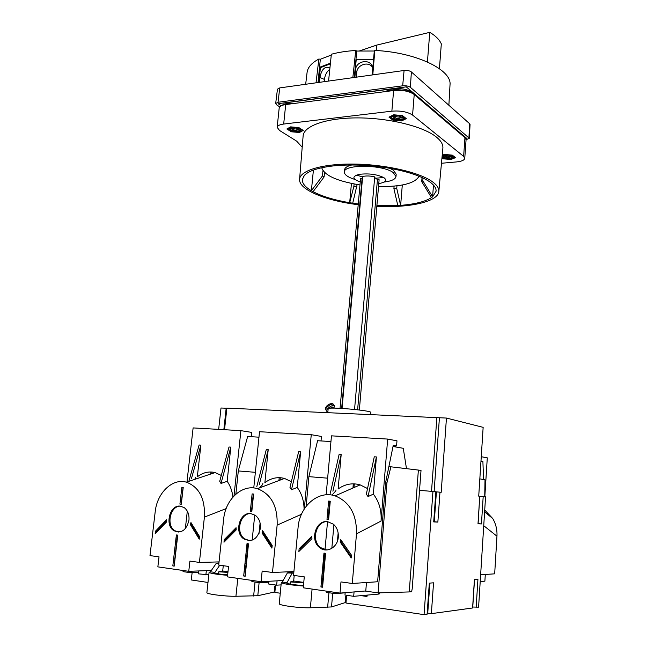 <?xml version="1.0" encoding="UTF-8"?>
<svg xmlns="http://www.w3.org/2000/svg" width="647" height="647" viewBox="0 0 647 647"><rect width="100%" height="100%" fill="white"/><g stroke="black" fill="none" stroke-linecap="round" stroke-linejoin="round"><path stroke-width="0.97" d="M192.127 572.603L191.31 579.963L207.986 582.454M223.838 429.673L226.183 408.152L226.879 408.12L446.446 418.059L483.147 427.352L478.723 496.144L479.759 496.249L477.996 523.795L481.449 523.941L483.188 496.605L485.557 496.847L478.594 607.161L472.763 607.023L474.518 579.647M476.143 607.501L477.931 579.388L474.405 579.655L472.593 607.986L431.363 613.647L427.74 613.113L429.891 583.101M427.772 612.758L427.206 612.677M431.363 613.647L433.547 582.818L429.317 583.141L427.093 614.238L424.06 614.65L432.948 491.461L435.868 491.76L433.708 521.911L437.857 522.089L439.976 492.181L441.197 492.31L446.446 418.059M346.63 595.297L345.975 603.012L424.06 614.65M346.145 601.023L345.239 600.853M275.573 585.009L274.854 592.417L280.272 593.226M275.04 590.46L274.344 590.355M331.086 403.671L332.671 403.752M327.803 412.616L328.158 408.75C327.123 406.534 372.26 410.481 370.852 412.487L370.682 414.525M332.914 407.319L329.323 408.322M333.981 408.128L334.353 405.653C332.218 404.181 324.527 410.271 327.01 411.46L327.892 411.646M293.787 572.935L290.236 572.449L287.381 572.943L282.246 582.065L281.299 582.51L279.261 603.659C278.283 605.325 299.464 608.148 310.382 607.776L331.507 606.951L345.094 602.64L345.603 596.647L346.541 596.372M218.953 562.914L216.333 563.222L210.421 571.835L209.086 572.312L206.886 592.571C206.005 594.043 225.099 596.485 235.937 596.259L257.797 595.717L274.182 592.086L274.74 586.336L275.452 586.19M209.086 572.312C210.146 573.371 216.324 574.374 227.615 575.32M303.726 582.777L290.317 581.936L293.649 581.232L294.199 575.474M227.922 572.385L218.767 571.794L222.681 571.22L223.264 565.696M327.633 607.355L328.927 592.733M331.507 606.951L332.704 593.283M287.381 572.943L293.77 573.145M281.299 582.51C282.901 583.845 290.277 585.025 303.427 586.045M286.961 583.335L287.033 582.623L286.419 582.931C287.81 583.966 293.495 584.839 303.475 585.551M287.033 582.623L292.056 573.46M290.115 584.104L290.317 581.936M253.632 596.041L255.039 582.041M257.797 595.717L259.107 582.632M214.828 573.153L214.917 572.352L214.028 572.684C214.844 573.468 219.39 574.196 227.663 574.876M214.917 572.352L219.729 565.211M218.54 573.905L218.767 571.794M216.333 563.222L218.888 563.505M282.246 582.065L287.082 582.615M210.421 571.835L214.974 572.344M419.539 490.345L412.22 588.584L411.638 591.714L409.244 591.932L418.374 470.07L421.019 470.442L419.539 490.345L432.948 491.461M226.167 408.233L221.007 408.006L218.662 429.382M406.478 468.622L403.275 448.306L393.012 446.495M418.374 470.07L388.896 466.568M385.572 482.864L386.898 482.977L390.925 466.722M386.898 482.977L378.099 592.887L409.244 591.932M222.705 570.986L227.995 571.73M293.673 580.982L303.767 582.405M365.005 591.034L378.099 592.887M266.58 538.506L266.726 537.05M264.243 534.907L264.388 533.46M337.435 541.11L338.146 532.991M259.043 533.403L260.094 522.994M353.311 483.835L352.955 488.008M308.894 476.653L327.649 478.173M279.205 477.664L278.922 480.551M238.314 470.935L255.363 472.318M210.898 471.978L210.671 474.049M331.822 548.389L333.925 524.644M191.504 524.879L191.625 523.803M330.949 441.537L317.362 440.712M258.97 437.178L247.405 436.482M479.831 478.861L485.007 479.831L484.724 496.759M434.283 521.66L433.725 521.603M437.857 522.089L434.283 521.733L436.418 491.882L439.976 492.181M439.426 417.744L434.113 491.583M481.449 523.941L478.109 523.617L479.751 496.33M483.188 496.605L479.864 496.322M361.147 595.652L366.485 596.421L367.1 596.235L367.189 595.111M366.59 595.159L366.485 596.421L366.008 595.216M196.292 532.716L196.429 531.494M280.28 477.704L280.038 480.131M354.305 483.859L353.982 487.555M212.03 472.043L211.852 473.653M198.403 536.177L198.54 534.948M354.968 179.478C347.94 177.278 344.406 174.795 344.366 172.029C343.557 164.184 382.579 164.467 393.158 172.514L395.996 176.55C395.479 179.259 391.564 181.095 384.261 182.042M360.233 181.944C352.178 178.928 351.839 176.388 359.222 174.35C368.944 173.234 377.193 174.35 383.978 177.707C387.432 180.481 385.701 182.422 378.786 183.538M340.055 408.314L360.541 178.523L362.102 178.394L362.571 177.521M342.061 408.419L362.66 176.485C366.202 175.685 370.221 175.814 374.71 176.874L354.556 409.446M374.653 177.48L377.444 179.567L379.11 179.712L359.352 410.004M419.046 176.251C415.099 183.384 401.585 186.821 378.519 186.571M359.967 184.953C337.136 181.2 324.39 175.466 321.721 167.743M383.671 177.513L376.279 178.168M362.627 176.874L356.343 175.127M389.955 168.333L393.352 170.161L396.19 174.221L395.996 176.55M344.366 172.029L344.584 169.708C344.843 167.71 347.229 166.133 351.75 164.993M377.444 179.567L357.621 409.794L377.444 179.551M358.203 204.719C325.983 200.788 298.639 189.692 299.577 179.365C299.885 170.533 322.432 163.626 353.941 164.063C385.394 164.443 419.393 172.296 432.301 181.661C437 185.05 439.176 188.35 438.836 191.544C437.97 201.864 409.195 208.043 376.829 206.344M358.268 204.007L349.679 202.729C334.418 200.101 322.222 196.413 313.083 191.674L311.385 190.728C305.117 187.032 302.1 183.295 302.335 179.51L304.422 175.337C308.918 170.711 318.753 167.549 333.909 165.85L336.958 165.567C353.06 164.338 369.963 165.131 387.666 167.945L391.055 168.535C408.184 171.762 420.825 176.033 428.977 181.346L430.449 182.381C434.42 185.406 436.296 188.35 436.094 191.213L432.592 196.801L431.468 197.626C425.095 201.646 414.824 204.226 400.639 205.35L376.886 205.633M401.666 115.498L403.898 118.102L402.887 119.477L397.315 120.116L392.082 118.53L391.395 117.333L392.389 116.282L390.448 117.002L393.748 119.549L400.93 120.188L404.901 118.28L404.957 117.568M390.505 116.371L390.448 117.002M394.403 114.859L392.389 116.282L397.994 115.635L394.387 115.069M406.324 118.652L401.552 120.932L392.947 120.18L388.984 117.123L393.7 114.794L402.434 115.562L406.324 118.652M401.633 119.978L401.552 120.932M393.028 119.169L392.947 120.18M401.65 115.708L397.994 115.635L404.901 118.28M298.631 129.287C302.828 132.7 286.362 130.548 291.894 128.405L298.623 129.4C296.14 130.654 293.811 130.387 291.635 128.591L291.668 128.478M451.064 156.428L451.064 156.509C448.711 157.779 446.462 157.642 444.319 156.089L444.335 156.016M451.371 156.639C454.226 159.453 439.604 158.03 444.473 155.959L451.371 156.639M401.391 117.244L401.415 117.439C398.803 118.959 396.344 118.765 394.015 116.856L394.072 116.662M401.658 117.43C405.184 121.07 388.232 118.959 394.46 116.525L401.658 117.43M324.535 172.506L324.115 176.914L313.083 191.674M322.942 170.711L322.441 175.927L324.115 176.914M423.033 178.014L422.814 180.764L432.592 196.801L433.482 185.091M422.038 177.553L421.715 181.637L422.814 180.764M396.959 185.818L396.74 188.414L400.639 205.35L402.297 185.01M394.112 186.126L393.902 188.633L396.74 188.414M357.144 184.508L352.712 203.223M354.095 183.966L353.885 186.304L356.934 186.813M313.407 170.088L311.385 190.728L322.441 175.927M442.136 156.186L448.225 155.143L452.868 156.501L452.261 158.313L447.061 158.79L442.055 157.035M304.422 175.337L305.19 174.585M306.249 173.72L303.653 176.251M442.216 155.304L444.384 154.431L452.31 155.126L455.512 157.666L450.862 159.494L443.041 158.806L441.966 157.973M302.206 147.209L296.633 141.127L279.528 130.459L277.159 127.33C277.458 125.688 279.633 124.596 283.677 124.054L391.864 111.171C400.679 110.524 407.586 111.826 412.568 115.069L463.624 156.388L464.756 158.345C464.352 160.197 461.586 161.394 456.442 161.928L441.472 163.262M299.593 179.162L303.111 136.088C303.524 125.979 326.258 117.786 357.912 117.9C389.518 117.956 423.591 126.521 436.434 137.083C441.108 140.909 443.252 144.653 442.863 148.317L438.852 191.35M299.44 132.498L291.296 131.786L286.864 128.979L290.616 126.861L298.865 127.58L303.249 130.419L299.44 132.498L299.537 131.527M277.159 127.33L279.189 108.025C279.496 106.302 281.663 105.146 285.707 104.563L393.611 90.523C402.402 89.804 409.276 91.138 414.226 94.519L464.95 137.682L466.075 139.72L464.756 158.345M351.434 183.441L349.679 202.729L353.885 186.304M298.267 127.532L291.385 127.103L288.255 128.866L290.082 130.273L295.315 131.737L298.736 131.802L300.289 131.171L295.315 131.737L290.082 130.273L289.791 128.219L294.797 127.637L300.062 129.125L300.289 131.171L301.955 129.586M298.251 127.702L301.906 130.063M442.047 157.116L443.818 158.28L450.344 158.847L454.218 157.326L454.267 156.679M451.064 156.509L450.975 157.925M450.919 158.733L450.862 159.494M443.106 157.9L443.041 158.806M444.958 154.479L442.16 155.927M451.557 155.062L444.95 154.625M451.541 155.207L454.218 157.326M431.468 197.626L421.715 181.637M397.816 205.544L393.902 188.633M460.987 134.309L464.036 136.072L465.339 138.046M281.413 105.679C284.09 103.746 288.764 102.954 295.42 103.294M384.933 91.656C392.042 87.984 410.303 89.787 415.479 94.672L417.169 97.018M291.385 130.969L291.296 131.786M288.327 128.155L288.255 128.866M359.506 50.919L376.748 45.088L429.762 32.35C435.552 35.763 439.41 39.613 441.319 43.883L439.418 68.695M429.762 32.35L427.424 61.975M416.684 95.999L461.982 134.762M284.631 104.143L290.115 102.218L392.883 88.744C401.318 88.049 407.917 89.326 412.681 92.594L413.651 93.419M281.227 105.768L278.073 103.674L406.267 86.868L414.832 94.171M416.029 95.19L463.503 135.66M464.481 136.493L466.875 138.531L465.791 138.644M279.73 87.903L404.084 70.491C407.198 70.208 409.624 70.693 411.379 71.946L469.665 123.747L470.054 124.467L469.334 138.296L410.376 87.321C408.524 86.043 405.96 85.541 402.677 85.816L278.056 102.258L279.73 87.903L277.458 89.165L275.671 103.528L276.552 104.798L279.706 106.884M466.066 139.768L469.334 138.296M275.671 103.528L278.056 102.258M372.801 74.874L374.815 50.442C416.094 52.278 452.035 69.844 450.013 84.838L449.997 85.113M318.931 82.42L320.378 67.676L319.529 67.296L320.322 59.265L318.866 59.014C311.7 62.88 307.786 67.32 307.099 72.335L305.675 84.272M320.322 59.265L331.272 55.052M328.571 81.069L331.353 54.251C338.502 52.294 346.63 51.04 355.729 50.482L356.732 51.048L374.298 51.016L374.815 50.442M324.414 81.651L324.851 77.155M319.432 82.347L319.917 77.462C321.688 69.067 324.972 65.905 329.744 67.967L329.913 68.153M354.871 77.381L355.559 69.876C355.874 60.543 371.014 58.287 372.648 67.555L372.769 68.226M320.378 67.676L330.358 63.835M354.58 77.422L356.198 59.767L373.521 59.75M356.319 77.179L356.756 72.415C357.031 64.7 368.661 60.786 372.64 67.523M324.236 81.676L324.454 79.444C325.02 74.874 326.792 71.55 329.776 69.48M318.033 82.541L319.529 67.296L330.431 63.188M356.198 59.767L355.979 59.281L373.562 59.281L374.298 51.016M354.305 77.462L356.732 51.048M372.171 74.963L373.562 59.281M316.035 82.824L318.866 59.014M352.841 77.664L355.729 50.482M484.724 510.03L492.763 518.571C495.885 523.924 497.284 529.796 496.961 536.193L494.672 573.832L480.64 574.787M485.299 574.471L484.878 581.168L480.211 581.556M481.255 456.709L487.288 457.841L484.821 496.775M480.98 460.987L482.888 461.335L483.56 479.564M480.972 461.206L482.888 461.335M185.325 528.68L187.315 511.162M235.864 494.138L238.331 470.757L247.647 436.499M198.823 570.937L198.5 573.857L208.819 574.803M206.336 570.662L205.875 574.924M199.405 562.413L204.403 517.107C205.245 498.732 199.236 487.094 186.385 482.177C172.531 477.987 157.108 492.788 155.207 511.68L149.991 555.603L159.025 556.849L157.852 566.861L188.762 571.309L189.911 561.103L199.405 562.413L219.058 561.911M188.762 571.309L211.351 570.476M179.915 504.102L181.297 504.248L183.222 487.45L181.839 487.32L179.915 504.102L181.306 504.183M180.376 506.156C169.902 504.401 164.378 525.008 173.841 530.686C181.386 533.775 186.433 530.289 188.956 520.204C189.377 514.672 187.816 510.483 184.266 507.66L180.376 506.156M190.388 524.628L199.244 539.153L199.527 536.565L190.954 522.533L190.388 524.628L191.366 524.652L191.658 523.682M155.474 531.179L155.175 533.694L166.627 521.878L166.546 519.743L155.474 531.179L156.736 531.203L156.614 532.206M176.372 534.956L172.822 565.931L174.205 566.125L177.763 535.126L176.372 534.956M251.311 436.717L251.764 432.406L240.894 430.651L193.121 427.918L186.959 481.983M240.894 430.651L233.996 495.917M194.351 479.508L195.345 478.513L195.467 477.413M227.162 481.303L230.825 447.134L228.998 447.012L219.721 481.271L221.007 483.471L227.162 481.303C230.275 485.727 232.192 490.992 232.912 497.09M189.037 480.616L199.122 444.999L200.885 445.12L197.327 476.799C202.956 472.496 208.876 471.089 215.095 472.569L221.298 475.44M200.885 445.12L191.383 478.772M230.825 447.134L221.007 483.471M183.166 570.5L183.036 571.624L190.275 572.668L198.669 572.344M190.436 571.252L190.275 572.668M183.061 487.434L181.144 504.167M180.44 506.164C170.331 505.679 165.818 525.299 174.836 530.702L178.726 532.085M174.383 560.989L174.229 565.915M174.075 565.89L172.822 565.931M174.633 561.038L177.359 535.077M157.286 530.362L166.562 520.795M199.389 537.803L191.366 524.652M176.849 539.525L177.254 539.525M176.825 539.703L177.238 539.711M175.272 553.217L175.685 553.217M157.253 530.661L156.736 531.203M252.168 540.14L254.74 514.923M306.128 506.326L308.91 476.475L317.588 440.728M289.807 571.73L289.735 572.538M268.917 581.289L268.651 584.015L276.657 585.171L281.073 584.896M277.078 580.828L276.657 585.171M272.492 572.482L277.134 525.121C277.757 506.237 271.198 494.09 257.457 488.695C242.237 483.819 225.382 499.266 223.636 519.226L218.718 565.074L228.553 566.424L227.445 576.881L261.089 581.726L262.156 571.058L272.492 572.482L293.916 571.56M261.089 581.726L283.135 580.488M250.308 511.421L251.812 511.575L253.608 494.041L252.112 493.904L250.308 511.421L251.82 511.51M250.85 513.572C239.73 511.737 233.866 532.4 243.709 538.838C252.095 542.639 257.66 539.121 260.401 528.292C260.773 522.816 259.164 518.562 255.597 515.522L250.85 513.572M262.035 532.918L271.91 548.146L272.177 545.453L262.617 530.734L262.035 532.918L262.957 532.934L263.297 531.785M224.25 539.59L223.975 542.21L236.195 529.925L236.074 527.693L224.25 539.59L225.455 539.598L225.318 540.86M247 543.642L243.676 576L245.189 576.218L248.505 543.828L247 543.642M321.017 440.93L321.43 436.442L311.256 434.687L259.528 431.719L253.761 487.967M311.256 434.687L304.3 508.922M259.568 487.895L262.763 484.425L262.868 483.398M297.24 487.442L300.629 451.841L298.647 451.703L289.977 487.45L291.465 489.763L297.24 487.442C301.696 493.507 303.977 500.778 304.082 509.27M256.794 486.665L266.297 449.528L268.206 449.657L264.882 482.646C271.069 478.068 277.612 476.661 284.518 478.432L291.376 481.708M268.206 449.657L259.253 484.749M300.629 451.841L291.465 489.763M251.982 580.416L251.869 581.58L259.722 582.721L268.828 582.195M259.843 581.548L259.722 582.721M253.268 494.009L251.473 511.478M250.777 513.564C240.069 513.039 235.273 532.716 244.647 538.846L249.564 540.649M245.148 570.832L245.205 575.992M244.865 575.943L243.676 576M245.383 570.872L247.93 543.755M226.038 538.765L236.098 528.648M272.031 546.909L262.957 532.934M247.494 548.017L248.076 548.009M247.469 548.227L248.052 548.219M246.03 562.259L246.62 562.251M226.005 539.04L225.455 539.598M324.996 549.918L327.528 521.636M324.47 557.14L325.255 557.237M352.291 583.473L356.481 533.872C356.853 514.527 349.728 501.854 335.097 495.869C318.275 490.054 299.642 506.221 298.081 527.434L293.552 575.385L304.276 576.857L303.265 587.799L340.015 593.097L340.977 581.92L352.291 583.473L377.63 581.758L385.588 482.678L393.263 445.282L396.579 445.872L393.053 446.301M366.469 582.51L365.773 590.97L340.015 593.097M345.166 592.668L344.964 595.054L353.699 596.316L378.649 594.083L379.344 593.881L379.433 592.838M354.063 591.94L353.699 596.316M326.986 519.395L328.619 519.565L330.261 501.223L328.627 501.069L326.986 519.395L328.627 519.501M327.608 521.644C315.857 519.743 309.549 540.237 319.65 547.588C326.573 553.678 337.718 547.499 338.292 537.107C338.599 531.777 336.998 527.499 333.496 524.256L327.608 521.644M340.152 541.96L351.2 557.965L351.442 555.142L340.751 539.671L340.152 541.96L341.009 541.96L341.398 540.609M299.124 548.745L298.865 551.487L311.943 538.692L311.773 536.355L299.124 548.745L300.24 548.737L300.095 550.282M323.961 553.104L320.92 586.983L322.578 587.217L325.603 553.306L323.961 553.104M396.579 445.872L396.975 440.825L387.658 439.07L331.466 435.843L326.145 494.809M387.658 439.07L381.059 521.053L356.481 533.872M331.951 495.101L335.882 490.83L335.963 489.925M373.359 494.114L376.417 456.944L374.265 456.798L366.339 494.179L368.046 496.597L373.359 494.114C379.142 501.635 381.706 510.612 381.059 521.053M330.334 493.232L339.109 454.429L341.179 454.574L338.138 488.986C345.021 484.061 352.348 482.694 360.112 484.862L367.536 488.55M341.179 454.574L332.914 491.235M376.417 456.944L368.046 496.597M326.792 591.188L326.678 592.409L335.235 593.647L345.15 592.83M335.348 592.417L335.235 593.647M329.703 501.174L328.069 519.436M327.35 521.619C316.076 521.078 310.924 540.593 320.532 547.58L326.824 549.982M322.287 581.556L322.028 586.902L322.594 586.983M322.028 586.902L320.92 586.983M322.505 581.596L324.826 553.209M300.855 547.912L311.805 537.204M351.297 556.857L341.009 541.96M322.271 584.209L322.845 584.168M324.454 557.382L325.247 557.366M323.144 571.964L323.945 571.924M300.839 548.155L300.24 548.737M333.884 404.957L333.48 404.335C331.337 402.855 323.654 408.944 326.145 410.141L326.606 410.845M235.937 596.259L237.797 578.369M310.382 607.776L312.089 589.069M436.871 417.469L431.525 491.348M226.879 408.12L224.533 429.713M464.95 137.682L463.624 156.388M414.226 94.519L412.568 115.069M393.611 90.523L391.864 111.171M285.707 104.563L283.677 124.054M376.748 45.088L376.263 50.531M402.677 85.816L404.084 70.491M410.376 87.321L411.379 71.946M468.929 137.568L469.665 123.747M355.559 69.876L356.756 72.415M319.917 77.462L324.454 79.444M483.738 525.704L496.961 536.193M226.135 508.615L204.403 517.107M175.208 553.816L175.62 553.808M174.633 558.846L175.046 558.838M301.445 514.284L277.134 525.121M245.957 562.971L246.547 562.955M245.415 568.284L245.997 568.26M378.746 592.862L378.649 594.083M323.071 572.813L323.864 572.781M322.562 578.458L323.363 578.418M334.353 405.653L333.48 404.335C331.523 401.949 324.325 405.968 325.756 409.64M333.456 408.128L332.687 406.979M341.656 408.394L362.118 178.208M283.92 104.369L284.073 102.889M450.013 84.838L448.872 105.267M492.763 518.571L484.611 511.85M186.385 482.177L215.095 472.569M173.841 530.686L174.836 530.702M175.572 554.228L175.159 554.236M257.457 488.695L284.518 478.432M243.709 538.838L244.647 538.846M246.491 563.513L245.9 563.529M335.097 495.869L360.112 484.862M319.65 547.588L320.532 547.58M323.799 573.549L322.999 573.59"/></g></svg>
